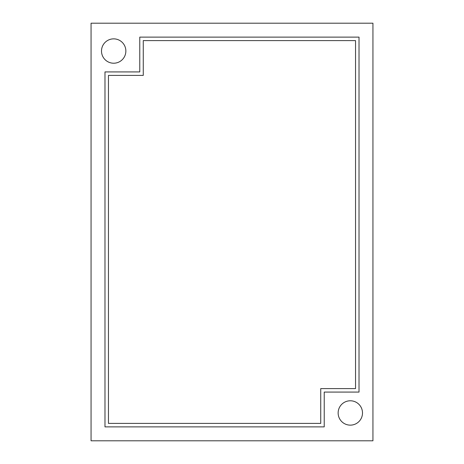 <?xml version="1.0" encoding="UTF-8"?>
<svg xmlns="http://www.w3.org/2000/svg" width="464" height="464" viewBox="0 0 464 464"><rect width="100%" height="100%" fill="white"/><g stroke="black" fill="none" stroke-linecap="round" stroke-linejoin="round"><path stroke-width="0.35" stroke-dasharray="2.32 1.74" d="M91.06 23.2L91.06 440.8L372.94 440.8L372.94 23.2L91.06 23.2M125.86 51.04A12.18 12.18 0 0 0 113.68 38.86A12.18 12.18 0 0 0 101.5 51.04A12.18 12.18 0 0 0 113.68 63.22A12.18 12.18 0 0 0 125.86 51.04M362.5 412.96A12.18 12.18 0 0 0 350.32 400.78A12.18 12.18 0 0 0 338.14 412.96A12.18 12.18 0 0 0 350.32 425.14A12.18 12.18 0 0 0 362.5 412.96M359.02 37.12L139.78 37.12L139.78 71.92L104.98 71.92L104.98 426.88L324.22 426.88L324.22 392.08L359.02 392.08L359.02 37.12M143.26 40.6L143.26 75.4L108.46 75.4L108.46 423.4L320.74 423.4L320.74 388.6L355.54 388.6L355.54 40.6L143.26 40.6"/><path stroke-width="0.7" d="M91.06 23.2L91.06 440.8L372.94 440.8L372.94 23.2L91.06 23.2M101.5 51.04A12.18 12.18 0 0 0 113.68 63.22A12.18 12.18 0 0 0 125.86 51.04A12.18 12.18 0 0 0 113.68 38.86A12.18 12.18 0 0 0 101.5 51.04M338.14 412.96A12.18 12.18 0 0 0 350.32 425.14A12.18 12.18 0 0 0 362.5 412.96A12.18 12.18 0 0 0 350.32 400.78A12.18 12.18 0 0 0 338.14 412.96M139.78 37.12L139.78 71.92L104.98 71.92L104.98 426.88L324.22 426.88L324.22 392.08L359.02 392.08L359.02 37.12L139.78 37.12M355.54 40.6L143.26 40.6L143.26 75.4L108.46 75.4L108.46 423.4L320.74 423.4L320.74 388.6L355.54 388.6L355.54 40.6"/></g></svg>
